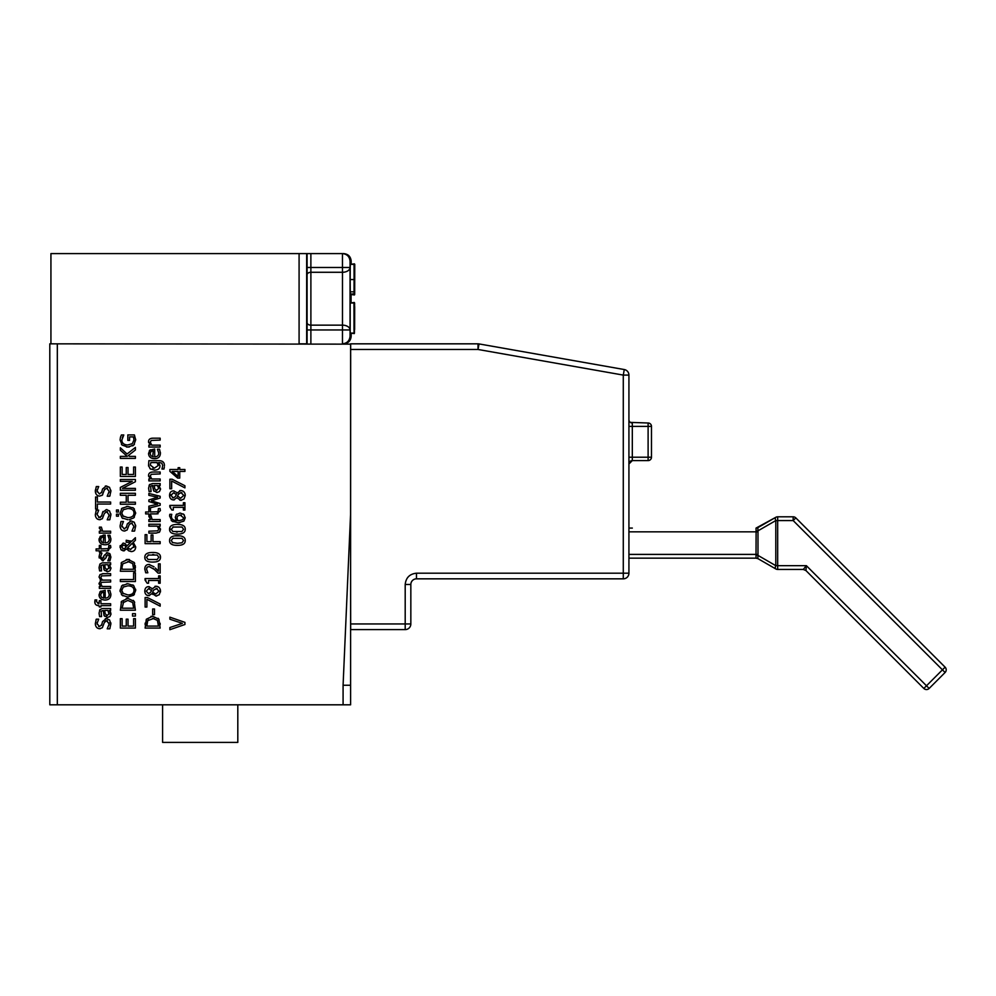 <?xml version="1.0" encoding="UTF-8"?>
<svg xmlns="http://www.w3.org/2000/svg" width="996" height="996" viewBox="0 0 996 996"><rect width="100%" height="100%" fill="white"/><g stroke="black" fill="none" stroke-linecap="round" stroke-linejoin="round"><path stroke-width="1.49" d="M805.926 570.546L806.387 565.678L803.274 569.438L805.926 570.546L923.827 688.448A3.76 3.76 0 0 0 929.144 688.448A3.76 3.76 0 0 1 923.827 688.448L926.492 685.783L929.144 688.448L945.104 672.487L942.44 669.835L945.104 667.171L795.829 517.908L793.165 520.559L793.165 516.8A3.76 3.76 0 0 1 795.829 517.908M945.104 672.487A3.76 3.76 0 0 0 945.104 667.171A3.76 3.76 0 0 1 945.104 672.487M806.387 565.678L777.677 565.678L777.677 569.438L803.274 569.438L806.387 565.678L926.492 685.783L942.44 669.835L793.165 520.559L775.797 520.559A3.76 1.681 -120 0 1 775.797 517.31A3.76 3.76 0 0 1 777.677 516.8L793.165 516.8M628.924 531.839L756.113 531.839L756.014 528.117L775.797 517.31L757.894 527.631L757.894 530.893L775.797 520.559L775.797 565.678L757.894 555.345L757.894 558.607L775.797 568.94A3.76 1.681 -60 0 1 775.797 565.678L777.677 565.678L777.677 516.8M777.677 569.438A3.76 3.76 0 0 1 775.797 568.94L757.993 558.669L757.832 557.735M756.014 531.366L757.894 530.893L757.993 531.839L757.993 554.399L628.924 554.399M756.014 528.117L757.894 527.631M757.894 555.345L757.894 558.607L756.014 558.134L756.014 554.872L757.894 555.345L757.993 554.399M628.924 528.079L632.336 528.079M756.014 558.134L757.993 558.669M756.014 554.872L756.113 531.839L757.993 531.839M756.113 558.158L628.924 558.158M628.924 375.094L623.284 375.094L624.268 369.541A5.64 5.64 0 0 1 628.924 375.094L628.924 573.198A5.64 5.64 0 0 1 623.284 578.838L623.284 573.198L628.924 573.198A5.64 5.64 0 0 1 623.284 578.838L416.477 578.838L416.477 573.198C409.68 573.92 405.92 577.68 405.198 584.478L405.198 623.957L410.838 623.957L410.838 584.478A5.64 5.64 0 0 1 416.477 578.838M350.604 344.143L49.8 343.832L49.8 704.807L343.085 704.807L343.085 685.248L350.555 514.546L350.604 343.832L350.604 382.613L350.679 343.832L478.03 343.832A5.64 5.64 0 0 1 479.014 343.919L478.03 349.471L623.284 375.094L623.284 573.198L416.477 573.198M479.014 343.919L624.268 369.541M410.838 623.957A5.64 5.64 0 0 1 405.198 629.609L350.679 629.609L350.604 571.318L350.604 704.807L343.085 704.807M628.924 419.615A3.386 3.386 0 0 0 632.311 423.001L632.311 460.6A3.386 3.386 0 0 0 628.924 463.987L632.311 460.6L648.11 460.6A3.386 3.386 0 0 0 651.484 457.214L651.484 426.388A3.386 3.386 -0 0 0 648.11 423.001L630.381 422.391A3.386 3.386 0 0 1 628.924 419.615A3.386 3.386 0 0 0 630.381 422.391M350.679 355.111L350.604 571.318M176.367 520.696L175.321 517.571L176.205 514.658L180.039 513.027L183.824 514.434L185.244 517.796L183.874 521.12L178.309 522.775L172.022 521.132L169.594 516.028L169.806 514.322L171.748 514.322L171.337 516.302C171.362 518.866 173.03 520.335 176.367 520.696L176.006 520.124M184.932 542.322L185.244 540.542C185.268 543.804 182.666 545.41 177.413 545.36C172.084 545.397 169.469 543.791 169.581 540.542C169.569 537.292 172.171 535.686 177.4 535.736C182.716 535.711 185.318 537.305 185.244 540.542L185.206 539.944M169.88 627.542L182.368 623.372L169.88 619.201L169.88 617.171L184.92 622.351L184.92 624.504L169.88 629.684L169.88 627.542M150.122 445.15L148.553 441.726C148.591 439.435 150.023 438.265 152.836 438.19L160.157 438.19L160.157 440.083L151.193 440.456L150.359 442.224L151.728 445.15L160.157 445.15L160.157 447.042L148.865 447.042L148.865 445.15L149.736 444.689M164.352 467.012L163.942 469.054L161.962 469.054L162.721 465.605L161.838 463.177L159.646 462.592L158.663 462.592L159.958 465.941C159.908 468.618 158.053 470.025 154.405 470.149L150.06 468.693L148.553 465.393L148.865 460.687L158.862 460.687C162.634 460.662 164.489 462.356 164.427 465.755L164.203 463.912M150.122 478.989L148.553 475.565C148.591 473.287 150.023 472.104 152.836 472.029L160.157 472.029L160.157 473.934L151.193 474.295L150.359 476.063L151.728 478.989L160.157 478.989L160.157 480.894L148.865 480.894L148.865 478.989L150.122 478.989M160.468 557.262C160.505 560.524 157.903 562.13 152.649 562.08C147.321 562.118 144.706 560.511 144.806 557.262C144.806 554.013 147.408 552.419 152.637 552.469C157.953 552.431 160.555 554.037 160.468 557.262L160.169 555.507M155.351 568.044L158.414 571.218L158.414 563.836L160.157 563.836L160.157 573.111L158.028 573.111L154.405 569.475L149.039 566.5L147.147 567.247L146.549 569.09L147.844 572.787L145.702 572.787L144.806 568.94C144.906 566.039 146.288 564.545 148.927 564.458L154.019 566.786M145.067 578.552L158.625 578.552L158.625 575.875L160.157 575.875L160.157 583.22L158.625 583.22L158.625 580.481L148.541 580.481L148.541 583.22L147.159 583.22L145.067 580.108L145.067 578.552M152.151 588.91L155.961 586.233C158.762 586.47 160.269 588.101 160.493 591.138L159.211 594.749L155.999 596.031L152.127 593.492L148.74 595.67C146.288 595.471 144.968 593.965 144.781 591.138C144.93 588.263 146.2 586.756 148.603 586.619L151.84 588.387M146.885 607.062L145.117 607.062L145.117 597.525L147.371 597.525L160.157 604.037L160.157 606.178L146.885 599.306L146.885 607.062M154.492 614.657L152.662 614.657L152.662 608.967L154.492 608.967L154.492 614.657M127.874 519.713L122.072 517.908L120.03 513.077L122.072 508.221L127.874 506.416L133.663 508.221L135.705 513.077L133.663 517.92L129.293 519.638M127.314 523.884L131.099 520.896L134.298 522.265L135.668 526.187L134.497 531.117L131.982 531.117L133.937 526.336L131.422 522.975L129.119 524.83L127.102 530.034L124.388 531.017C121.736 530.793 120.304 529.113 120.08 525.95L121.064 521.481L123.454 521.481L121.811 525.826L124.176 528.926L126.517 526.971L127.164 524.419M126.206 540.255L131.671 541.314L135.394 537.703L135.394 540.293L133.24 542.347L135.705 546.916C135.556 549.842 134.074 551.398 131.26 551.61L128.496 550.726L126.878 548.833L123.516 550.85L121.126 549.817L120.03 546.866L123.155 543.069L125.21 543.654L126.903 545.97L130.551 542.422L126.206 542.222L126.206 540.255M127.874 597.04L122.072 595.235L120.03 590.391L122.072 585.548L127.874 583.743L133.663 585.548L135.705 590.391L133.663 595.247L127.874 597.04L134.398 594.475M107.867 535.25L109.934 535.25L110.892 539.11C110.805 542.808 108.863 544.7 105.053 544.787C101.206 544.6 99.202 542.857 99.027 539.571L100.285 536.296L105.178 535.051L105.178 542.857C107.842 542.783 109.187 541.538 109.224 539.135L107.867 535.25M108.825 545.522L110.531 545.41L110.855 547.514L107.17 550.8L100.92 550.8L100.92 552.083L99.339 552.083L99.339 550.8L96.102 550.8L96.102 548.908L99.339 548.908L99.339 545.41L100.92 545.41L100.92 548.908L108.489 548.634L108.825 545.522L109.162 547.526M104.356 555.208L107.381 552.693L109.871 553.826L110.892 557.113L109.946 560.848L107.817 560.848L109.299 557.038L108.925 555.307L107.63 554.635L105.576 558.333L102.526 560.798L99.077 556.59L99.886 553.104L101.928 553.104L100.671 556.627L102.252 558.868L104.356 555.208M107.867 590.516L109.934 590.516L110.892 594.363C110.805 598.061 108.863 599.953 105.053 600.04C101.206 599.853 99.202 598.123 99.027 594.824L100.285 591.562L105.178 590.304L105.178 598.123C107.842 598.048 109.187 596.803 109.224 594.388L107.867 590.516M98.965 605.655C96.239 605.605 94.857 604.348 94.819 601.858L95.006 599.916L96.749 599.916L96.475 601.596L98.965 603.813L99.339 600.663L100.92 600.663L100.92 603.75L110.631 603.75L110.631 605.655L100.92 605.655L100.92 606.938L99.339 606.938L98.965 605.655M102.551 621.579L106.335 618.591L109.535 619.96L110.892 623.882L109.734 628.825L107.219 628.825L109.162 624.031L106.659 620.682L104.356 622.537L102.339 627.741L99.625 628.713C96.973 628.501 95.541 626.808 95.317 623.658L96.301 619.176L98.691 619.176L97.048 623.521L99.413 626.633L101.754 624.666L102.464 621.902M102.912 608.519L110.631 608.519L110.631 610.424L109.436 610.424L110.942 614.084L109.946 616.512L107.369 617.508L104.057 615.453L103.211 610.424L101.131 611.183L101.53 616.599L99.588 616.599L99.077 613.15L99.911 609.751L102.115 608.568M99.986 574.63L103.198 573.684L110.631 573.684L110.631 575.588L101.617 575.9L100.833 577.481L102.227 580.12L110.631 580.083L110.631 581.988L101.617 582.299L100.833 583.88L102.202 586.482L110.631 586.482L110.631 588.387L99.339 588.387L99.339 586.482L100.584 586.482L99.027 583.395L100.982 580.444L99.027 576.995L99.986 574.63M102.912 562.827L110.631 562.827L110.631 564.72L109.436 564.72L110.942 568.392L109.946 570.82L107.369 571.816L104.057 569.762L103.211 564.72L101.131 565.491L101.53 570.907L99.588 570.907L99.077 567.459L99.911 564.06L102.115 562.877M101.032 531.217L99.401 527.133L101.38 527.133L102.625 531.217L110.631 531.217L110.631 533.121L99.339 533.121L99.339 531.217L101.032 531.217M103.011 511.458L102.551 512.554L106.335 509.579L109.535 510.936L110.892 514.857L109.734 519.8L107.219 519.8L109.162 515.007L106.659 511.658L104.356 513.513L102.339 518.717L99.625 519.688C96.973 519.476 95.541 517.783 95.317 514.633L96.301 510.164L98.691 510.164L97.048 514.496L99.413 517.609L101.754 515.642L102.401 513.102M97.371 496.979L97.371 502.034L110.631 502.034L110.631 504.026L97.371 504.026L97.371 509.068L95.591 509.068L95.591 496.979L97.371 496.979M102.551 488.961L106.335 485.973L109.535 487.343L110.892 491.265L109.734 496.207L107.219 496.207L109.162 491.414L106.659 488.065L104.356 489.908L102.339 495.112L99.625 496.095C96.973 495.871 95.541 494.19 95.317 491.04L96.301 486.558L98.691 486.558L97.048 490.904L99.413 494.004L101.754 492.049L102.401 489.497M133.613 626.086L133.613 618.665L135.394 618.665L135.394 628.078L120.354 628.078L120.354 618.665L122.135 618.665L122.135 626.086L126.255 626.086L126.255 619.176L128.036 619.176L128.036 626.086L133.613 626.086M135.394 616.088L132.518 616.088L132.518 613.673L135.394 613.673L135.394 616.088M120.354 610.212L121.549 601.397L127.886 598.347L134.186 601.422L135.394 610.212L120.354 610.212M120.354 579.548L133.613 579.548L133.613 572.825L135.394 572.825L135.394 581.54L120.354 581.54L120.354 579.548M120.354 571.256L121.549 562.441L127.886 559.403L134.186 562.466L135.394 571.256L120.354 571.256M118.449 516.189L116.482 516.189L116.482 514.16L118.449 514.16L118.449 516.189M118.449 512.019L116.482 512.019L116.482 509.989L118.449 509.989L118.449 512.019M126.255 495.298L120.354 495.298L120.354 493.306L135.394 493.306L135.394 495.298L128.036 495.298L128.036 502.221L135.394 502.221L135.394 504.225L120.354 504.225L120.354 502.221L126.255 502.221L126.255 495.298M132.256 481.354L120.354 481.354L120.354 479.487L135.394 479.487L135.394 481.74L122.421 488.389L135.394 488.389L135.394 490.256L120.354 490.256L120.354 487.418L132.256 481.354M133.613 474.445L133.613 467.037L135.394 467.037L135.394 476.449L120.354 476.449L120.354 467.037L122.135 467.037L122.135 474.445L126.255 474.445L126.255 467.535L128.036 467.535L128.036 474.445L133.613 474.445M120.354 450.217L120.354 447.777L127.065 454.002L135.394 447.416L135.394 450.005L128.397 455.508L129.38 456.38L135.394 456.38L135.394 458.384L120.354 458.384L120.354 456.38L127.264 456.38L120.354 450.217M127.824 434.916L134.398 434.916L135.68 439.921L133.725 445.112L127.862 447.067L122.147 445.1L120.08 439.908L120.504 437.12L121.375 434.978L123.79 434.978L121.811 440.132C121.998 443.195 123.99 444.814 127.799 444.988L132.356 443.606L133.95 439.995L133.464 436.895L129.58 436.895L129.58 440.381L127.824 440.381L127.824 434.916M145.117 628.078L146.312 619.263L152.649 616.225L158.949 619.288L160.157 628.078L145.117 628.078M160.157 543.654L145.117 543.654L145.117 534.653L146.898 534.653L146.898 541.65L151.143 541.65L151.143 534.952L152.923 534.952L152.923 541.65L160.157 541.65L160.157 543.654M157.306 526.137L148.865 526.137L148.865 524.232L160.157 524.232L160.157 526.137L158.912 526.137L160.468 529.561L159.46 532.076L156.198 533.097L148.865 533.097L148.865 531.192L157.829 530.831L158.675 529.063L157.306 526.137L158.028 527.133M150.558 519.576L148.927 515.492L150.906 515.492L152.151 519.576L160.157 519.576L160.157 521.481L148.865 521.481L148.865 519.576L150.558 519.576M158.352 508.607L160.057 508.495L160.381 510.612L156.696 513.899L150.446 513.899L150.446 515.181L148.865 515.181L148.865 513.899L145.628 513.899L145.628 511.994L148.865 511.994L148.865 508.495L150.446 508.495L150.446 511.994L158.015 511.732L158.426 508.807M148.865 499.955L157.605 497.216L148.865 495.336L148.865 493.418L160.157 496.282L160.157 498.037L151.454 500.801L160.157 503.54L160.157 505.283L148.865 508.172L148.865 506.192L157.605 504.2L148.865 501.523L148.865 499.955M152.438 483.558L160.157 483.558L160.157 485.463L158.962 485.463L160.468 489.136L159.472 491.563L156.895 492.559L153.583 490.493L152.363 485.463L150.657 486.235L151.056 491.638L149.114 491.638L148.603 488.189L149.45 484.791L152.438 483.558M157.393 449.184L159.46 449.184L160.418 453.031C160.331 456.728 158.389 458.621 154.579 458.708C150.732 458.521 148.728 456.791 148.553 453.491L149.811 450.229L154.704 448.972L154.704 456.791C157.368 456.716 158.713 455.471 158.75 453.055L157.393 449.184M184.932 531.03L185.244 529.262C185.268 532.524 182.666 534.13 177.413 534.068C172.084 534.105 169.469 532.499 169.581 529.262C169.569 526.013 172.171 524.406 177.4 524.456C182.716 524.419 185.318 526.025 185.244 529.262L185.206 528.664M169.83 505.395L183.389 505.395L183.389 502.719L184.92 502.719L184.92 510.064L183.389 510.064L183.389 507.325L173.304 507.325L173.304 510.064L171.922 510.064L169.83 506.952L169.83 505.395M176.915 493.182L180.724 490.505C183.525 490.742 185.032 492.385 185.256 495.41L183.974 499.021L180.762 500.316L176.89 497.763L173.503 499.942C171.051 499.743 169.731 498.237 169.544 495.41C169.694 492.534 170.963 491.028 173.366 490.891L176.255 492.211M171.648 488.762L169.88 488.762L169.88 479.225L172.134 479.225L184.92 485.737L184.92 487.878L171.648 481.006L171.648 488.762M169.88 469.502L178.135 469.502L178.135 467.709L179.753 467.709L179.753 469.502L184.92 469.502L184.92 471.432L179.753 471.432L179.753 478.08L177.637 478.08L169.88 471.345L169.88 469.502M178.135 476.499L172.258 471.432L178.135 471.432L178.135 476.499M185.256 495.41L185.057 493.842M177.4 496.556L178.334 494.352L180.923 492.584L183.762 495.386L180.612 498.274L177.624 496.008M178.334 494.352L178.782 493.63M180.923 492.584L181.882 492.709M176.404 494.365L175.458 496.481L173.267 497.925L171.026 495.423L173.391 492.858L176.404 494.365L176.168 494.987M173.267 497.925L172.507 497.813M171.026 495.423L171.138 494.539M173.391 492.858L174.088 492.908M179.815 500.204L181.496 500.253M180.724 490.505L179.703 490.617M174.176 490.978L173.366 490.891M169.706 493.904L169.718 496.88M173.503 499.942L174.362 499.855M169.83 506.952L170.677 507.126M169.893 527.482L169.88 531.017M172.806 527.046L181.982 527.033L183.563 529.262L181.944 531.515L172.831 531.503L171.25 529.262L173.478 526.834M181.944 531.515L181.247 531.727M177.413 532.026L176.28 532.001M180.288 524.643L177.4 524.456M160.406 453.329L160.406 452.52M153.26 456.791L151.006 455.857L150.11 453.603L150.994 451.474L153.26 450.827L152.712 456.716M152.55 458.484L156.609 458.471M158.75 453.055L158.588 454.338M150.371 449.781L149.35 450.74M156.758 490.592L154.704 488.849L154.243 485.463L157.38 485.463L158.725 488.451L156.135 490.518M160.431 489.683L160.456 488.513M149.861 484.342L149.114 485.326M151.056 491.538L150.782 490.816M152.737 485.463L152.811 486.633M153.583 490.493L154.019 491.265M156.696 513.899L158.065 513.762M150.819 516.613L150.906 515.592M148.927 515.492L148.927 516.862M158.613 528.49L158.638 529.598M158.999 532.424L159.833 531.665M160.468 529.561L160.406 528.814M152.649 616.225L150.994 616.35M147.408 621.243L148.392 619.761M152.625 618.304L157.43 620.396L158.426 626.086L146.848 626.086L147.744 620.583L153.932 618.392M157.43 620.396L157.829 621.081M160.157 624.617L160.119 623.259M158.949 619.288L158.09 618.267M145.167 623.11L145.117 624.654M135.68 439.921L135.668 439.286M126.467 446.992L129.318 446.992M132.742 445.872L134.435 444.291M133.95 439.995L133.887 440.867M132.356 443.606L131.684 444.091M122.072 441.738L121.811 440.132M122.296 437.568L122.794 436.522M121.425 444.303L122.147 445.1M129.468 559.528L126.231 559.528M121.549 562.441L121.139 563.188M122.707 564.309L122.122 566.724M122.981 563.761L129.169 561.57M135.394 567.795L135.282 565.628M134.684 563.387L134.149 562.404M127.862 561.483L132.667 563.574L133.663 569.264L122.085 569.264L122.085 567.732M127.886 598.347L126.231 598.484M121.574 601.372L121.139 602.144M122.981 602.717L127.862 600.439L132.667 602.53L133.663 608.207L122.085 608.207L123.629 601.895M134.684 602.343L133.327 600.389M110.892 491.265L110.842 490.244M109.734 496.207L110.095 495.373M106.335 485.973L105.29 486.085M101.754 492.049L101.505 492.734M97.16 491.924L97.172 489.696M98.181 487.343L98.691 486.708M95.367 490.044L95.516 492.671M101.916 495.46L102.713 494.713M104.207 490.455L104.617 489.223M106.584 488.065L107.493 488.202M109.162 491.414L109.087 492.348M110.892 514.857L110.842 513.836M109.734 519.8L110.095 518.966M107.045 509.628L106.335 509.579M101.754 515.642L101.505 516.326M100.484 517.397L98.629 517.472M97.048 514.496L97.135 513.525M96.301 510.164L95.952 510.948M95.317 514.633L95.516 516.277M99.625 519.688L100.297 519.651M105.987 511.732L107.493 511.795M109.162 515.007L109.087 515.953M99.401 527.133L99.401 528.49M105.19 568.156L104.717 564.72L107.854 564.72L109.112 568.467M109.187 567.708L106.609 569.774M110.942 568.392L110.93 567.77M99.077 567.459L99.102 568.23M101.53 570.795L101.119 569.662M100.783 568.031L100.77 567.023M103.758 568.94L104.493 570.521M107.232 569.861L105.178 568.118M101.331 576.086L101.966 575.763M103.198 573.684L102.327 573.721M100.285 579.759L100.982 580.444L100.235 580.83M99.027 583.395L99.09 584.079M100.895 584.378L100.857 583.407M103.198 580.083L101.741 579.56M109.187 613.399L107.232 615.553L105.178 613.81L104.717 610.424L107.854 610.424L109.112 614.159M107.232 615.553L106.609 615.466M110.905 614.632L110.93 613.461M110.656 612.328L110.232 611.494M100.11 609.515L99.588 610.287M99.077 613.15L99.102 613.922M101.53 616.487L101.256 615.777M103.211 610.424L103.285 611.581M103.933 615.167L104.493 616.213M110.892 623.882L110.842 622.861M109.734 628.825L110.095 627.99M106.335 618.591L105.29 618.715M101.754 624.666L101.505 625.351M99.413 626.633L98.629 626.496M97.085 624.106L97.135 622.55M96.301 619.176L95.952 619.973M95.317 623.658L95.516 625.289M99.625 628.713L100.297 628.675M104.356 622.537L104.617 621.84M105.588 620.894L107.493 620.819M109.074 622.911L109.087 624.978M94.832 601.447L94.994 603.19M98.965 603.813L97.982 603.725M110.643 596.33L110.88 593.853M101.468 592.807L103.733 592.159L103.733 598.123L101.48 597.189L100.584 594.936L101.791 592.583M99.027 594.824L99.289 596.554M104.443 600.028L105.651 600.028M109.224 594.388L109.062 595.67M100.845 591.126L99.824 592.072M103.733 598.123L101.48 597.189M110.232 554.336L109.473 553.427M107.381 552.693L106.46 552.792M103.895 557.2L103.696 557.847M102.551 558.843L101.692 558.756M100.671 556.664L101.928 553.203M99.077 556.59L99.227 557.997M102.526 560.798L103.36 560.711M106.037 556.303L106.236 555.644M107.63 554.635L109.05 555.544M108.9 558.905L108.527 559.702M107.17 550.8L108.539 550.664M110.643 541.077L110.88 538.599M100.584 539.757L101.468 537.541L103.733 536.894L103.186 542.783M103.733 542.857L101.48 541.936L100.621 539.097M99.077 538.774L99.488 541.787M103.024 544.551L105.053 544.787M108.539 536.433L108.888 537.218M106.609 542.696L105.178 542.857M104.144 535.051L103.136 535.101M122.944 584.926L121.375 586.283M123.33 593.716L121.761 590.379L123.33 587.055L127.874 585.822C131.883 585.947 133.925 587.478 133.974 590.379C133.925 593.292 131.883 594.824 127.874 594.948L122.757 593.193M121.761 590.379L121.836 589.57M123.33 587.055L123.99 586.632M133.663 585.548L132.792 584.901M127.874 583.743L126.691 583.793M120.03 590.391L120.118 591.574M121.35 594.475L122.969 595.857M135.705 590.391L135.63 589.259M127.874 585.822C131.883 585.947 133.925 587.478 133.974 590.379M133.999 545.634L133.912 547.439M130.775 549.531L127.588 547.862L132.344 543.218L134.062 546.368L130.277 549.493M132.344 543.218L133.203 543.978M126.168 546.879L124.786 548.485L122.745 548.796M124.786 548.485L123.429 548.883L121.388 546.368M121.3 546.941L123.716 545.061M123.355 545.036L124.961 545.41L125.894 547.364M131.671 541.314L130.775 540.903M129.866 542.334L130.551 542.422M126.903 545.97L126.617 545.31M120.18 545.621L120.068 547.439M120.765 549.381L121.587 550.215M122.969 550.813L124.376 550.776M131.26 551.61L132.729 551.398M135.705 546.916L133.24 542.347M128.646 548.921L127.588 547.862M135.668 526.187L135.605 525.153M134.497 531.117L134.858 530.295M131.099 520.896L130.053 521.008M126.517 526.971L126.268 527.656M124.761 528.876L124.027 528.926M121.923 526.847L121.811 525.826M122.944 522.265L123.454 521.63M121.064 521.481L120.715 522.278M120.08 525.95L120.279 527.594M124.388 531.017L125.06 530.968M129.119 524.83L129.38 524.145M131.422 522.975L132.256 523.112M133.937 526.324L133.85 527.27M122.072 508.221L121.375 508.968M120.03 513.027L120.118 514.235M123.33 516.401L121.761 513.065L123.33 509.728L127.874 508.495C131.883 508.632 133.925 510.151 133.974 513.065C133.925 515.978 131.883 517.497 127.874 517.634L122.757 515.866M123.33 509.728L123.99 509.305M127.874 508.495L130.015 508.695M134.41 509.006L132.792 507.587M127.874 506.416L126.442 506.491M122.072 517.908L122.969 518.543M133.663 517.92L134.398 517.161M160.443 591.998L160.294 589.57M153.533 590.142L157.119 588.437M151.641 590.093L150.695 592.209L148.504 593.653L146.263 591.151L148.628 588.586L151.479 590.528M148.628 588.586L149.325 588.636M155.849 596.031L156.733 595.981M155.961 586.233L154.94 586.345M149.412 586.706L147.358 586.818M147.47 595.471L149.587 595.583M152.127 593.492L152.674 594.388M156.16 588.312L158.999 591.114L155.849 594.002L152.637 592.284L153.571 590.08M145.067 580.108L145.914 580.282M149.624 564.495L148.927 564.458M144.98 567.409L144.843 569.762M146.81 567.757L147.42 566.985M153.011 568.28L155.139 570.16M152.637 552.469L149.811 552.656M148.043 555.058L157.219 555.046L158.8 557.262L157.181 559.515L148.068 559.503L146.487 557.262L148.715 554.847M152.637 554.511L153.807 554.535M157.181 559.515L156.484 559.74M152.649 562.08L155.488 561.893M144.806 557.262L145.117 559.03M152.836 472.029L151.317 472.179M148.553 475.553L148.616 476.287M150.421 476.636L150.396 475.553M154.368 468.182L150.259 465.082L150.894 462.592L157.094 462.592L158.202 465.518L154.368 468.182L152.923 468.045M162.423 467.547L161.962 468.967M148.553 465.393L148.616 466.128M150.06 468.693L150.732 469.178M154.33 470.149L156.36 469.963M159.958 465.941L159.908 465.107M152.836 438.19L151.317 438.34M148.553 441.714L148.616 442.448M150.421 442.797L150.396 441.701M180.288 535.935L174.574 535.923M172.831 542.783L171.25 540.542L172.806 538.338L181.982 538.326L183.563 540.542L181.944 542.795L177.413 543.306L172.258 542.496M172.806 538.338L173.478 538.126M174.512 545.173L177.45 545.36M176.753 514.061L176.155 514.72M178.77 520.734L177.811 520.696L176.989 518.02L177.512 516.09L180.127 515.069L183.588 517.783L182.741 519.663L178.77 520.734L177.525 520.186M180.127 515.069L181.372 515.193M184.322 514.994L183.252 513.961M175.346 516.899L175.321 517.571M171.549 517.683L171.362 515.841M171.188 520.398L173.03 521.73M178.309 522.775L179.815 522.701M162.597 704.807L162.597 742.406L237.807 742.406L237.807 704.807M350.044 261.114L350.044 267.488A7.52 4.806 179.6 0 1 342.475 272.281L342.475 325.144A7.52 4.806 0.4 0 1 350.044 329.95L350.044 267.488L342.462 267.488L342.462 253.594C347.006 254.067 349.521 256.582 350.044 261.114L351.165 261.114C350.716 256.582 348.239 254.067 343.707 253.594L50.933 253.594L50.933 343.832M307.042 298.713L306.893 278.033L307.042 298.713M307.092 253.594L307.092 343.832M351.165 261.114L351.165 263.84L351.165 261.114M299.086 253.594L299.086 343.832L306.668 343.832L306.668 253.594M353.954 333.087L350.194 333.087L350.194 303.008L354.041 303.008L354.041 333.087L353.954 303.008M354.29 333.585L354.29 302.473L354.29 333.585L350.492 333.087M350.492 303.008L354.29 302.473M354.041 294.43L350.281 294.43L350.169 279.552L350.281 264.351L354.115 264.351L354.115 294.43L354.041 264.351M350.654 264.351L354.439 263.84L354.551 278.992L354.439 294.953L350.654 294.43M351.078 302.473L351.078 294.953L351.078 302.473M343.707 343.832C348.239 343.359 350.716 340.856 351.165 336.312L351.165 333.585L351.165 336.312L350.044 336.312C349.521 340.856 347.006 343.359 342.462 343.832L342.475 325.144L310.889 325.144L310.877 343.832M354.315 333.087L354.315 303.008M354.601 303.008L354.427 333.087M350.206 291.84L353.966 291.84M354.439 294.953L354.439 263.84M354.763 264.351L354.688 294.43L354.763 264.351M354.29 264.351L354.29 294.43L354.29 264.351M354.041 306.556L353.991 329.527L353.991 306.556M354.364 318.048L354.29 305.897L354.203 318.048M354.688 306.556L354.638 329.527L354.638 306.556M354.041 290.869L354.09 267.899L354.041 290.869M354.364 279.39L354.439 291.542L354.364 279.39M354.688 290.869L354.738 267.899L354.688 290.869M350.679 349.471L478.03 349.471L478.03 343.832M410.838 584.478L405.198 584.478M405.198 629.609L405.198 623.957L350.679 623.957M628.924 457.214L648.11 457.214L648.11 460.6A3.386 3.386 0 0 0 651.484 457.214L648.11 457.214L648.11 423.001A3.386 3.386 -0 0 1 651.484 426.388L628.924 426.388M628.924 463.987A3.386 3.386 0 0 1 632.311 460.6M343.085 685.248L350.604 685.248M57.32 343.832L57.32 704.807M307.104 322.741A3.76 2.403 0.4 0 0 310.889 325.144L310.889 272.281L342.475 272.281L342.462 267.488L310.877 267.488L310.877 253.594M307.092 329.95L350.044 329.95L350.044 336.312M307.092 267.488L310.877 267.488L310.889 272.281A3.76 2.403 -0.4 0 0 307.104 274.684M350.169 279.552L353.929 279.552M350.243 293.994L354.003 293.994"/></g></svg>
